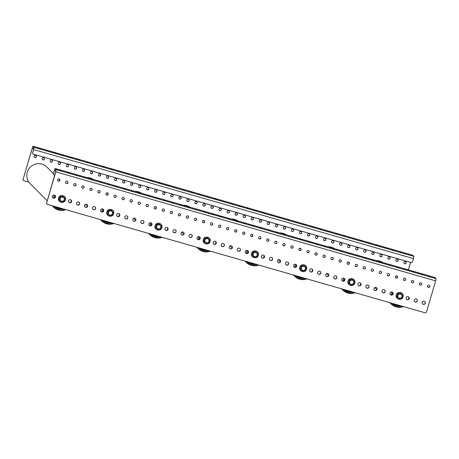<?xml version="1.0" encoding="UTF-8"?>
<svg xmlns="http://www.w3.org/2000/svg" width="459" height="459" viewBox="0 0 459 459"><rect width="100%" height="100%" fill="white"/><g stroke="black" fill="none" stroke-linecap="round" stroke-linejoin="round"><path stroke-width="0.69" d="M68.81 172.905L67.393 172.406L68.81 172.905M76.848 175.218L75.431 174.713L76.848 175.218M84.886 177.524L83.469 177.019L84.886 177.524M92.925 179.83L91.507 179.331L92.925 179.83M100.969 182.137L99.551 181.638L100.969 182.137M109.007 184.449L107.59 183.944L109.007 184.449M117.045 186.756L115.628 186.251L117.045 186.756M125.083 189.062L123.672 188.557L125.083 189.062M133.127 191.369L131.71 190.869L133.127 191.369M141.165 193.675L139.748 193.176L141.165 193.675M149.204 195.987L147.787 195.482L149.204 195.987M157.242 198.294L155.831 197.789L157.242 198.294M165.286 200.6L163.869 200.101L165.286 200.6M173.324 202.907L171.907 202.408L173.324 202.907M181.362 205.213L179.945 204.714L181.362 205.213M189.401 207.525L187.989 207.02L189.401 207.525M197.445 209.832L196.027 209.327L197.445 209.832M205.483 212.138L204.066 211.639L205.483 212.138M213.521 214.445L212.104 213.946L213.521 214.445M221.559 216.751L220.148 216.252L221.559 216.751M229.603 219.063L228.186 218.559L229.603 219.063M237.642 221.37L236.224 220.865L237.642 221.37M245.68 223.676L244.263 223.177L245.68 223.676M253.718 225.983L252.307 225.484L253.718 225.983M261.762 228.295L260.345 227.79L261.762 228.295M269.8 230.602L268.383 230.097L269.8 230.602M277.838 232.908L276.421 232.409L277.838 232.908M285.877 235.215L284.465 234.715L285.877 235.215M293.921 237.521L292.503 237.022L293.921 237.521M301.959 239.833L300.542 239.328L301.959 239.833M309.997 242.14L308.58 241.635L309.997 242.14M318.041 244.446L316.624 243.947L318.041 244.446M326.079 246.753L324.662 246.253L326.079 246.753M334.118 249.059L332.7 248.56L334.118 249.059M342.156 251.371L340.739 250.866L342.156 251.371M350.2 253.678L348.783 253.173L350.2 253.678M358.238 255.984L356.821 255.485L358.238 255.984M366.276 258.291L364.859 257.792L366.276 258.291M374.314 260.603L372.897 260.098L374.314 260.603M382.358 262.909L380.941 262.405L382.358 262.909M390.397 265.216L388.98 264.711L390.397 265.216M398.435 267.522L397.018 267.023L398.435 267.522M406.473 269.829L405.056 269.33L406.473 269.829M414.517 272.141L413.1 271.636L414.517 272.141M422.555 274.448L421.138 273.943L422.555 274.448M430.594 276.754L429.176 276.255L430.594 276.754M66.498 183.577A1.193 1.182 135.1 0 0 67.68 181.598A1.193 1.182 135.1 0 0 65.815 181.833A1.193 1.182 135.1 0 0 66.498 183.577M67.622 181.54A1.193 1.182 -44.9 0 1 66.383 183.462A1.193 1.182 -44.9 0 1 65.935 183.216M74.542 185.884A1.193 1.182 135.1 0 0 75.718 183.904A1.193 1.182 135.1 0 0 73.853 184.139A1.193 1.182 135.1 0 0 74.542 185.884M75.66 183.847A1.193 1.182 -44.9 0 1 74.421 185.769A1.193 1.182 -44.9 0 1 73.974 185.522M82.58 188.196A1.193 1.182 135.1 0 0 83.762 186.211A1.193 1.182 135.1 0 0 81.897 186.452A1.193 1.182 135.1 0 0 82.58 188.196M83.699 186.153A1.193 1.182 -44.9 0 1 82.459 188.075A1.193 1.182 -44.9 0 1 82.012 187.834M90.618 190.502A1.193 1.182 135.1 0 0 91.8 188.517A1.193 1.182 135.1 0 0 89.935 188.758A1.193 1.182 135.1 0 0 90.618 190.502M91.737 188.46A1.193 1.182 -44.9 0 1 90.503 190.382A1.193 1.182 -44.9 0 1 90.05 190.141M98.656 192.809A1.193 1.182 135.1 0 0 99.838 190.824A1.193 1.182 135.1 0 0 97.974 191.064A1.193 1.182 135.1 0 0 98.656 192.809M99.781 190.766A1.193 1.182 -44.9 0 1 98.542 192.694A1.193 1.182 -44.9 0 1 98.094 192.447M106.7 195.115A1.193 1.182 135.1 0 0 107.882 193.136A1.193 1.182 135.1 0 0 106.012 193.371A1.193 1.182 135.1 0 0 106.7 195.115M107.819 193.078A1.193 1.182 -44.9 0 1 106.58 195A1.193 1.182 -44.9 0 1 106.132 194.754M114.739 197.422A1.193 1.182 135.1 0 0 115.92 195.442A1.193 1.182 135.1 0 0 114.056 195.677A1.193 1.182 135.1 0 0 114.739 197.422M115.857 195.385A1.193 1.182 -44.9 0 1 114.618 197.307A1.193 1.182 -44.9 0 1 114.171 197.06M122.777 199.734A1.193 1.182 135.1 0 0 123.959 197.749A1.193 1.182 135.1 0 0 122.094 197.99A1.193 1.182 135.1 0 0 122.777 199.734M123.896 197.691A1.193 1.182 -44.9 0 1 122.662 199.613A1.193 1.182 -44.9 0 1 122.209 199.372M130.815 202.04A1.193 1.182 135.1 0 0 131.997 200.055A1.193 1.182 135.1 0 0 130.132 200.296A1.193 1.182 135.1 0 0 130.815 202.04M131.94 199.998A1.193 1.182 -44.9 0 1 130.7 201.92A1.193 1.182 -44.9 0 1 130.253 201.679M138.859 204.347A1.193 1.182 135.1 0 0 140.041 202.362A1.193 1.182 135.1 0 0 138.17 202.603A1.193 1.182 135.1 0 0 138.859 204.347M139.978 202.31A1.193 1.182 -44.9 0 1 138.738 204.232A1.193 1.182 -44.9 0 1 138.291 203.985M146.897 206.653A1.193 1.182 135.1 0 0 148.079 204.674A1.193 1.182 135.1 0 0 146.214 204.909A1.193 1.182 135.1 0 0 146.897 206.653M148.016 204.616A1.193 1.182 -44.9 0 1 146.777 206.539A1.193 1.182 -44.9 0 1 146.329 206.292M154.935 208.965A1.193 1.182 135.1 0 0 156.117 206.98A1.193 1.182 135.1 0 0 154.253 207.221A1.193 1.182 135.1 0 0 154.935 208.965M156.054 206.923A1.193 1.182 -44.9 0 1 154.821 208.845A1.193 1.182 -44.9 0 1 154.367 208.598M162.974 211.272A1.193 1.182 135.1 0 0 164.156 209.287A1.193 1.182 135.1 0 0 162.291 209.528A1.193 1.182 135.1 0 0 162.974 211.272M164.098 209.229A1.193 1.182 -44.9 0 1 162.859 211.151A1.193 1.182 -44.9 0 1 162.411 210.911M171.018 213.578A1.193 1.182 135.1 0 0 172.2 211.593A1.193 1.182 135.1 0 0 170.335 211.834A1.193 1.182 135.1 0 0 171.018 213.578M172.136 211.536A1.193 1.182 -44.9 0 1 170.897 213.458A1.193 1.182 -44.9 0 1 170.45 213.217M179.056 215.885A1.193 1.182 135.1 0 0 180.238 213.905A1.193 1.182 135.1 0 0 178.373 214.141A1.193 1.182 135.1 0 0 179.056 215.885M180.175 213.848A1.193 1.182 -44.9 0 1 178.935 215.77A1.193 1.182 -44.9 0 1 178.488 215.523M187.094 218.191A1.193 1.182 135.1 0 0 188.276 216.212A1.193 1.182 135.1 0 0 186.411 216.447A1.193 1.182 135.1 0 0 187.094 218.191M188.213 216.155A1.193 1.182 -44.9 0 1 186.979 218.077A1.193 1.182 -44.9 0 1 186.526 217.83M195.132 220.504A1.193 1.182 135.1 0 0 196.314 218.518A1.193 1.182 135.1 0 0 194.45 218.759A1.193 1.182 135.1 0 0 195.132 220.504M196.257 218.461A1.193 1.182 -44.9 0 1 195.018 220.383A1.193 1.182 -44.9 0 1 194.57 220.142M203.176 222.81A1.193 1.182 135.1 0 0 204.358 220.825A1.193 1.182 135.1 0 0 202.494 221.066A1.193 1.182 135.1 0 0 203.176 222.81M204.295 220.768A1.193 1.182 -44.9 0 1 203.056 222.69A1.193 1.182 -44.9 0 1 202.608 222.449M211.215 225.117A1.193 1.182 135.1 0 0 212.397 223.131A1.193 1.182 135.1 0 0 210.532 223.372A1.193 1.182 135.1 0 0 211.215 225.117M212.333 223.074A1.193 1.182 -44.9 0 1 211.094 225.002A1.193 1.182 -44.9 0 1 210.647 224.755M219.253 227.423A1.193 1.182 135.1 0 0 220.435 225.444A1.193 1.182 135.1 0 0 218.57 225.679A1.193 1.182 135.1 0 0 219.253 227.423M220.377 225.386A1.193 1.182 -44.9 0 1 219.138 227.308A1.193 1.182 -44.9 0 1 218.685 227.062M227.291 229.729A1.193 1.182 135.1 0 0 228.473 227.75A1.193 1.182 135.1 0 0 226.608 227.985A1.193 1.182 135.1 0 0 227.291 229.729M228.416 227.693A1.193 1.182 -44.9 0 1 227.176 229.615A1.193 1.182 -44.9 0 1 226.729 229.368M235.335 232.042A1.193 1.182 135.1 0 0 236.517 230.057A1.193 1.182 135.1 0 0 234.652 230.298A1.193 1.182 135.1 0 0 235.335 232.042M236.454 229.999A1.193 1.182 -44.9 0 1 235.215 231.921A1.193 1.182 -44.9 0 1 234.767 231.68M243.373 234.348A1.193 1.182 135.1 0 0 244.555 232.363A1.193 1.182 135.1 0 0 242.691 232.604A1.193 1.182 135.1 0 0 243.373 234.348M244.492 232.306A1.193 1.182 -44.9 0 1 243.253 234.228A1.193 1.182 -44.9 0 1 242.805 233.987M251.412 236.655A1.193 1.182 135.1 0 0 252.593 234.669A1.193 1.182 135.1 0 0 250.729 234.91A1.193 1.182 135.1 0 0 251.412 236.655M252.536 234.618A1.193 1.182 -44.9 0 1 251.297 236.54A1.193 1.182 -44.9 0 1 250.849 236.293M259.45 238.961A1.193 1.182 135.1 0 0 260.632 236.982A1.193 1.182 135.1 0 0 258.767 237.217A1.193 1.182 135.1 0 0 259.45 238.961M260.574 236.924A1.193 1.182 -44.9 0 1 259.335 238.846A1.193 1.182 -44.9 0 1 258.887 238.6M267.494 241.273A1.193 1.182 135.1 0 0 268.676 239.288A1.193 1.182 135.1 0 0 266.811 239.529A1.193 1.182 135.1 0 0 267.494 241.273M268.613 239.231A1.193 1.182 -44.9 0 1 267.373 241.153A1.193 1.182 -44.9 0 1 266.926 240.906M275.532 243.58A1.193 1.182 135.1 0 0 276.714 241.595A1.193 1.182 135.1 0 0 274.849 241.836A1.193 1.182 135.1 0 0 275.532 243.58M276.651 241.537A1.193 1.182 -44.9 0 1 275.411 243.459A1.193 1.182 -44.9 0 1 274.964 243.218M283.57 245.886A1.193 1.182 135.1 0 0 284.752 243.901A1.193 1.182 135.1 0 0 282.887 244.142A1.193 1.182 135.1 0 0 283.57 245.886M284.695 243.844A1.193 1.182 -44.9 0 1 283.455 245.766A1.193 1.182 -44.9 0 1 283.008 245.525M291.608 248.193A1.193 1.182 135.1 0 0 292.79 246.213A1.193 1.182 135.1 0 0 290.926 246.449A1.193 1.182 135.1 0 0 291.608 248.193M292.733 246.156A1.193 1.182 -44.9 0 1 291.494 248.078A1.193 1.182 -44.9 0 1 291.046 247.831M299.652 250.499A1.193 1.182 135.1 0 0 300.834 248.52A1.193 1.182 135.1 0 0 298.97 248.755A1.193 1.182 135.1 0 0 299.652 250.499M300.771 248.462A1.193 1.182 -44.9 0 1 299.532 250.384A1.193 1.182 -44.9 0 1 299.084 250.138M307.691 252.811A1.193 1.182 135.1 0 0 308.873 250.826A1.193 1.182 135.1 0 0 307.008 251.067A1.193 1.182 135.1 0 0 307.691 252.811M308.809 250.769A1.193 1.182 -44.9 0 1 307.576 252.691A1.193 1.182 -44.9 0 1 307.123 252.45M315.729 255.118A1.193 1.182 135.1 0 0 316.911 253.133A1.193 1.182 135.1 0 0 315.046 253.374A1.193 1.182 135.1 0 0 315.729 255.118M316.853 253.075A1.193 1.182 -44.9 0 1 315.614 254.997A1.193 1.182 -44.9 0 1 315.167 254.756M323.767 257.424A1.193 1.182 135.1 0 0 324.949 255.439A1.193 1.182 135.1 0 0 323.084 255.68A1.193 1.182 135.1 0 0 323.767 257.424M324.892 255.382A1.193 1.182 -44.9 0 1 323.652 257.304A1.193 1.182 -44.9 0 1 323.205 257.063M331.811 259.731A1.193 1.182 135.1 0 0 332.993 257.751A1.193 1.182 135.1 0 0 331.128 257.987A1.193 1.182 135.1 0 0 331.811 259.731M332.93 257.694A1.193 1.182 -44.9 0 1 331.691 259.616A1.193 1.182 -44.9 0 1 331.243 259.369M339.849 262.037A1.193 1.182 135.1 0 0 341.031 260.058A1.193 1.182 135.1 0 0 339.167 260.293A1.193 1.182 135.1 0 0 339.849 262.037M340.968 260.001A1.193 1.182 -44.9 0 1 339.735 261.923A1.193 1.182 -44.9 0 1 339.281 261.676M347.888 264.35A1.193 1.182 135.1 0 0 349.069 262.364A1.193 1.182 135.1 0 0 347.205 262.605A1.193 1.182 135.1 0 0 347.888 264.35M349.012 262.307A1.193 1.182 -44.9 0 1 347.773 264.229A1.193 1.182 -44.9 0 1 347.325 263.988M355.926 266.656A1.193 1.182 135.1 0 0 357.108 264.671A1.193 1.182 135.1 0 0 355.243 264.912A1.193 1.182 135.1 0 0 355.926 266.656M357.05 264.613A1.193 1.182 -44.9 0 1 355.811 266.536A1.193 1.182 -44.9 0 1 355.364 266.295M363.97 268.963A1.193 1.182 135.1 0 0 365.152 266.977A1.193 1.182 135.1 0 0 363.287 267.218A1.193 1.182 135.1 0 0 363.97 268.963M365.089 266.926A1.193 1.182 -44.9 0 1 363.849 268.848A1.193 1.182 -44.9 0 1 363.402 268.601M372.008 271.269A1.193 1.182 135.1 0 0 373.19 269.29A1.193 1.182 135.1 0 0 371.325 269.525A1.193 1.182 135.1 0 0 372.008 271.269M373.127 269.232A1.193 1.182 -44.9 0 1 371.893 271.154A1.193 1.182 -44.9 0 1 371.44 270.908M380.046 273.581A1.193 1.182 135.1 0 0 381.228 271.596A1.193 1.182 135.1 0 0 379.363 271.837A1.193 1.182 135.1 0 0 380.046 273.581M381.171 271.539A1.193 1.182 -44.9 0 1 379.932 273.461A1.193 1.182 -44.9 0 1 379.484 273.214M388.09 275.888A1.193 1.182 135.1 0 0 389.266 273.903A1.193 1.182 135.1 0 0 387.402 274.143A1.193 1.182 135.1 0 0 388.09 275.888M389.209 273.845A1.193 1.182 -44.9 0 1 387.97 275.767A1.193 1.182 -44.9 0 1 387.522 275.526M396.128 278.194A1.193 1.182 135.1 0 0 397.31 276.209A1.193 1.182 135.1 0 0 395.446 276.45A1.193 1.182 135.1 0 0 396.128 278.194M397.247 276.152A1.193 1.182 -44.9 0 1 396.008 278.074A1.193 1.182 -44.9 0 1 395.56 277.833M404.167 280.501A1.193 1.182 135.1 0 0 405.349 278.515A1.193 1.182 135.1 0 0 403.484 278.756A1.193 1.182 135.1 0 0 404.167 280.501M405.286 278.464A1.193 1.182 -44.9 0 1 404.052 280.386A1.193 1.182 -44.9 0 1 403.599 280.139M412.205 282.807A1.193 1.182 135.1 0 0 413.387 280.828A1.193 1.182 135.1 0 0 411.522 281.063A1.193 1.182 135.1 0 0 412.205 282.807M413.329 280.77A1.193 1.182 -44.9 0 1 412.09 282.692A1.193 1.182 -44.9 0 1 411.643 282.446M420.249 285.119A1.193 1.182 135.1 0 0 421.425 283.134A1.193 1.182 135.1 0 0 419.56 283.375A1.193 1.182 135.1 0 0 420.249 285.119M421.368 283.077A1.193 1.182 -44.9 0 1 420.128 284.999A1.193 1.182 -44.9 0 1 419.681 284.758M428.287 287.426A1.193 1.182 135.1 0 0 429.469 285.441A1.193 1.182 135.1 0 0 427.604 285.682A1.193 1.182 135.1 0 0 428.287 287.426M429.406 285.383A1.193 1.182 -44.9 0 1 428.167 287.305A1.193 1.182 -44.9 0 1 427.719 287.064M69.561 202.786A1.618 1.606 135.1 0 0 71.168 200.101A1.618 1.606 135.1 0 0 68.638 200.422A1.618 1.606 135.1 0 0 69.561 202.786M71.105 200.044A1.618 1.606 -44.9 0 1 69.447 202.671A1.618 1.606 -44.9 0 1 68.816 202.321M77.605 205.098A1.618 1.606 135.1 0 0 79.206 202.408A1.618 1.606 135.1 0 0 76.676 202.735A1.618 1.606 135.1 0 0 77.605 205.098M79.143 202.35A1.618 1.606 -44.9 0 1 77.485 204.978A1.618 1.606 -44.9 0 1 76.854 204.628M85.644 207.405A1.618 1.606 135.1 0 0 87.244 204.714A1.618 1.606 135.1 0 0 84.72 205.041A1.618 1.606 135.1 0 0 85.644 207.405M87.187 204.657A1.618 1.606 -44.9 0 1 85.529 207.284A1.618 1.606 -44.9 0 1 84.898 206.934M93.682 209.711A1.618 1.606 135.1 0 0 95.283 207.02A1.618 1.606 135.1 0 0 92.758 207.348A1.618 1.606 135.1 0 0 93.682 209.711M95.225 206.963A1.618 1.606 -44.9 0 1 93.567 209.597A1.618 1.606 -44.9 0 1 92.936 209.241M101.72 212.018A1.618 1.606 135.1 0 0 103.327 209.333A1.618 1.606 135.1 0 0 100.796 209.654A1.618 1.606 135.1 0 0 101.72 212.018M103.264 209.275A1.618 1.606 -44.9 0 1 101.605 211.903A1.618 1.606 -44.9 0 1 100.974 211.553M117.802 216.637A1.618 1.606 135.1 0 0 119.403 213.946A1.618 1.606 135.1 0 0 116.879 214.273A1.618 1.606 135.1 0 0 117.802 216.637M119.346 213.888A1.618 1.606 -44.9 0 1 117.688 216.516A1.618 1.606 -44.9 0 1 117.056 216.166M125.841 218.943A1.618 1.606 135.1 0 0 127.441 216.252A1.618 1.606 135.1 0 0 124.917 216.579A1.618 1.606 135.1 0 0 125.841 218.943M127.384 216.195A1.618 1.606 -44.9 0 1 125.726 218.823A1.618 1.606 -44.9 0 1 125.095 218.473M133.885 221.249A1.618 1.606 135.1 0 0 135.485 218.564A1.618 1.606 135.1 0 0 132.955 218.886A1.618 1.606 135.1 0 0 133.885 221.249M135.422 218.507A1.618 1.606 -44.9 0 1 133.764 221.135A1.618 1.606 -44.9 0 1 133.133 220.779M141.923 223.556A1.618 1.606 135.1 0 0 143.524 220.871A1.618 1.606 135.1 0 0 140.993 221.192A1.618 1.606 135.1 0 0 141.923 223.556M143.46 220.813A1.618 1.606 -44.9 0 1 141.802 223.441A1.618 1.606 -44.9 0 1 141.171 223.091M149.961 225.868A1.618 1.606 135.1 0 0 151.562 223.177A1.618 1.606 135.1 0 0 149.037 223.499A1.618 1.606 135.1 0 0 149.961 225.868M151.504 223.12A1.618 1.606 -44.9 0 1 149.846 225.748A1.618 1.606 -44.9 0 1 149.215 225.398M166.043 230.481A1.618 1.606 135.1 0 0 167.644 227.79A1.618 1.606 135.1 0 0 165.114 228.117A1.618 1.606 135.1 0 0 166.043 230.481M167.581 227.733A1.618 1.606 -44.9 0 1 165.923 230.361A1.618 1.606 -44.9 0 1 165.292 230.011M174.081 232.788A1.618 1.606 135.1 0 0 175.682 230.102A1.618 1.606 135.1 0 0 173.152 230.424A1.618 1.606 135.1 0 0 174.081 232.788M175.625 230.045A1.618 1.606 -44.9 0 1 173.961 232.673A1.618 1.606 -44.9 0 1 173.33 232.323M182.12 235.094A1.618 1.606 135.1 0 0 183.72 232.409A1.618 1.606 135.1 0 0 181.196 232.73A1.618 1.606 135.1 0 0 182.12 235.094M183.663 232.352A1.618 1.606 -44.9 0 1 182.005 234.979A1.618 1.606 -44.9 0 1 181.374 234.629M190.158 237.406A1.618 1.606 135.1 0 0 191.764 234.715A1.618 1.606 135.1 0 0 189.234 235.042A1.618 1.606 135.1 0 0 190.158 237.406M191.701 234.658A1.618 1.606 -44.9 0 1 190.043 237.286A1.618 1.606 -44.9 0 1 189.412 236.936M198.202 239.713A1.618 1.606 135.1 0 0 199.803 237.022A1.618 1.606 135.1 0 0 197.272 237.349A1.618 1.606 135.1 0 0 198.202 239.713M199.74 236.964A1.618 1.606 -44.9 0 1 198.081 239.592A1.618 1.606 -44.9 0 1 197.45 239.242M214.278 244.326A1.618 1.606 135.1 0 0 215.879 241.641A1.618 1.606 135.1 0 0 213.355 241.962A1.618 1.606 135.1 0 0 214.278 244.326M215.822 241.583A1.618 1.606 -44.9 0 1 214.164 244.211A1.618 1.606 -44.9 0 1 213.533 243.861M222.317 246.632A1.618 1.606 135.1 0 0 223.923 243.947A1.618 1.606 135.1 0 0 221.393 244.268A1.618 1.606 135.1 0 0 222.317 246.632M223.86 243.89A1.618 1.606 -44.9 0 1 222.202 246.517A1.618 1.606 -44.9 0 1 221.571 246.167M230.361 248.944A1.618 1.606 135.1 0 0 231.961 246.253A1.618 1.606 135.1 0 0 229.431 246.581A1.618 1.606 135.1 0 0 230.361 248.944M231.898 246.196A1.618 1.606 -44.9 0 1 230.24 248.824A1.618 1.606 -44.9 0 1 229.609 248.474M238.399 251.251A1.618 1.606 135.1 0 0 240 248.56A1.618 1.606 135.1 0 0 237.469 248.887A1.618 1.606 135.1 0 0 238.399 251.251M239.942 248.503A1.618 1.606 -44.9 0 1 238.278 251.13A1.618 1.606 -44.9 0 1 237.653 250.78M246.437 253.557A1.618 1.606 135.1 0 0 248.038 250.872A1.618 1.606 135.1 0 0 245.513 251.193A1.618 1.606 135.1 0 0 246.437 253.557M247.98 250.815A1.618 1.606 -44.9 0 1 246.322 253.443A1.618 1.606 -44.9 0 1 245.691 253.087M262.519 258.176A1.618 1.606 135.1 0 0 264.12 255.485A1.618 1.606 135.1 0 0 261.59 255.806A1.618 1.606 135.1 0 0 262.519 258.176M264.057 255.428A1.618 1.606 -44.9 0 1 262.399 258.056A1.618 1.606 -44.9 0 1 261.768 257.706M270.558 260.483A1.618 1.606 135.1 0 0 272.158 257.792A1.618 1.606 135.1 0 0 269.628 258.119A1.618 1.606 135.1 0 0 270.558 260.483M272.101 257.734A1.618 1.606 -44.9 0 1 270.437 260.362A1.618 1.606 -44.9 0 1 269.812 260.012M278.596 262.789A1.618 1.606 135.1 0 0 280.197 260.098A1.618 1.606 135.1 0 0 277.672 260.425A1.618 1.606 135.1 0 0 278.596 262.789M280.139 260.041A1.618 1.606 -44.9 0 1 278.481 262.668A1.618 1.606 -44.9 0 1 277.85 262.318M286.634 265.095A1.618 1.606 135.1 0 0 288.241 262.41A1.618 1.606 135.1 0 0 285.71 262.732A1.618 1.606 135.1 0 0 286.634 265.095M288.177 262.353A1.618 1.606 -44.9 0 1 286.519 264.981A1.618 1.606 -44.9 0 1 285.888 264.631M294.678 267.402A1.618 1.606 135.1 0 0 296.279 264.717A1.618 1.606 135.1 0 0 293.749 265.038A1.618 1.606 135.1 0 0 294.678 267.402M296.216 264.659A1.618 1.606 -44.9 0 1 294.558 267.287A1.618 1.606 -44.9 0 1 293.926 266.937M310.754 272.021A1.618 1.606 135.1 0 0 312.355 269.33A1.618 1.606 135.1 0 0 309.831 269.657A1.618 1.606 135.1 0 0 310.754 272.021M312.298 269.272A1.618 1.606 -44.9 0 1 310.64 271.9A1.618 1.606 -44.9 0 1 310.009 271.55M318.793 274.327A1.618 1.606 135.1 0 0 320.399 271.636A1.618 1.606 135.1 0 0 317.869 271.963A1.618 1.606 135.1 0 0 318.793 274.327M320.336 271.579A1.618 1.606 -44.9 0 1 318.678 274.207A1.618 1.606 -44.9 0 1 318.047 273.857M326.837 276.634A1.618 1.606 135.1 0 0 328.437 273.948A1.618 1.606 135.1 0 0 325.907 274.27A1.618 1.606 135.1 0 0 326.837 276.634M328.374 273.891A1.618 1.606 -44.9 0 1 326.716 276.519A1.618 1.606 -44.9 0 1 326.085 276.169M334.875 278.94A1.618 1.606 135.1 0 0 336.476 276.255A1.618 1.606 135.1 0 0 333.951 276.576A1.618 1.606 135.1 0 0 334.875 278.94M336.418 276.198A1.618 1.606 -44.9 0 1 334.754 278.825A1.618 1.606 -44.9 0 1 334.129 278.475M342.913 281.252A1.618 1.606 135.1 0 0 344.514 278.561A1.618 1.606 135.1 0 0 341.989 278.888A1.618 1.606 135.1 0 0 342.913 281.252M344.457 278.504A1.618 1.606 -44.9 0 1 342.798 281.132A1.618 1.606 -44.9 0 1 342.167 280.782M358.995 285.865A1.618 1.606 135.1 0 0 360.596 283.18A1.618 1.606 135.1 0 0 358.066 283.501A1.618 1.606 135.1 0 0 358.995 285.865M360.533 283.123A1.618 1.606 -44.9 0 1 358.875 285.75A1.618 1.606 -44.9 0 1 358.244 285.395M367.034 288.172A1.618 1.606 135.1 0 0 368.634 285.487A1.618 1.606 135.1 0 0 366.11 285.808A1.618 1.606 135.1 0 0 367.034 288.172M368.577 285.429A1.618 1.606 -44.9 0 1 366.919 288.057A1.618 1.606 -44.9 0 1 366.288 287.707M375.072 290.478A1.618 1.606 135.1 0 0 376.673 287.793A1.618 1.606 135.1 0 0 374.148 288.114A1.618 1.606 135.1 0 0 375.072 290.478M376.615 287.736A1.618 1.606 -44.9 0 1 374.957 290.363A1.618 1.606 -44.9 0 1 374.326 290.013M383.11 292.79A1.618 1.606 135.1 0 0 384.717 290.099A1.618 1.606 135.1 0 0 382.186 290.427A1.618 1.606 135.1 0 0 383.11 292.79M384.653 290.042A1.618 1.606 -44.9 0 1 382.995 292.67A1.618 1.606 -44.9 0 1 382.364 292.32M391.154 295.097A1.618 1.606 135.1 0 0 392.755 292.406A1.618 1.606 135.1 0 0 390.225 292.733A1.618 1.606 135.1 0 0 391.154 295.097M392.692 292.349A1.618 1.606 -44.9 0 1 391.034 294.976A1.618 1.606 -44.9 0 1 390.402 294.626M407.231 299.71A1.618 1.606 135.1 0 0 408.831 297.025A1.618 1.606 135.1 0 0 406.307 297.346A1.618 1.606 135.1 0 0 407.231 299.71M408.774 296.967A1.618 1.606 -44.9 0 1 407.116 299.595A1.618 1.606 -44.9 0 1 406.485 299.245M415.269 302.022A1.618 1.606 135.1 0 0 416.875 299.331A1.618 1.606 135.1 0 0 414.345 299.652A1.618 1.606 135.1 0 0 415.269 302.022M416.812 299.274A1.618 1.606 -44.9 0 1 415.154 301.902A1.618 1.606 -44.9 0 1 414.523 301.552M423.313 304.328A1.618 1.606 135.1 0 0 424.914 301.638A1.618 1.606 135.1 0 0 422.383 301.965A1.618 1.606 135.1 0 0 423.313 304.328M424.85 301.58A1.618 1.606 -44.9 0 1 423.192 304.208A1.618 1.606 -44.9 0 1 422.561 303.858M60.766 170.599L59.349 170.1L60.766 170.599M53.485 198.173A1.618 1.606 135.1 0 0 55.086 195.482A1.618 1.606 135.1 0 0 52.561 195.809A1.618 1.606 135.1 0 0 53.485 198.173M55.028 195.425A1.618 1.606 -44.9 0 1 53.37 198.053A1.618 1.606 -44.9 0 1 52.739 197.703M58.459 181.271A1.193 1.182 135.1 0 0 59.641 179.285A1.193 1.182 135.1 0 0 57.777 179.526A1.193 1.182 135.1 0 0 58.459 181.271M59.578 179.228A1.193 1.182 -44.9 0 1 58.345 181.15A1.193 1.182 -44.9 0 1 57.891 180.909M435.643 280.868L436.05 278.647L434.902 277.494L55.074 168.464L56.222 169.623L55.809 171.838L46.623 203.056A1.061 1.05 135.1 0 0 47.34 204.364L425.143 312.809A1.061 1.05 135.1 0 0 426.451 312.08L435.643 280.868L55.809 171.838M55.074 168.464L53.319 173.611L54.696 169.732L55.849 170.891L55.694 171.723L46.623 203.056M46.887 204.094L46.766 203.98A1.061 1.05 -44.9 0 1 46.508 202.941M434.874 277.483L55.063 168.459M53.433 173.726A1.061 1.05 135.1 0 0 53.697 174.764L53.577 174.649A1.061 1.05 -44.9 0 1 53.319 173.611M53.697 174.764A1.061 1.05 135.1 0 0 54.151 175.034L54.673 175.183M400.168 251.939L401.579 252.444L400.168 251.939M392.124 249.633L393.541 250.132L392.124 249.633M384.085 247.326L385.503 247.826L384.085 247.326M376.047 245.014L377.464 245.519L376.047 245.014M368.009 242.708L369.42 243.213L368.009 242.708M359.965 240.401L361.382 240.906L359.965 240.401M351.927 238.095L353.344 238.594L351.927 238.095M343.889 235.788L345.306 236.287L343.889 235.788M335.85 233.476L337.262 233.981L335.85 233.476M327.806 231.17L329.223 231.675L327.806 231.17M319.768 228.863L321.185 229.362L319.768 228.863M311.73 226.557L313.147 227.056L311.73 226.557M303.686 224.25L305.103 224.749L303.686 224.25M295.648 221.938L297.065 222.443L295.648 221.938M287.609 219.631L289.027 220.136L287.609 219.631M279.571 217.325L280.988 217.824L279.571 217.325M271.527 215.019L272.944 215.518L271.527 215.019M263.489 212.712L264.906 213.211L263.489 212.712M255.451 210.4L256.868 210.905L255.451 210.4M247.412 208.093L248.83 208.598L247.412 208.093M239.368 205.787L240.786 206.286L239.368 205.787M231.33 203.48L232.747 203.98L231.33 203.48M223.292 201.168L224.709 201.673L223.292 201.168M215.254 198.862L216.671 199.367L215.254 198.862M207.21 196.555L208.627 197.054L207.21 196.555M199.172 194.249L200.589 194.748L199.172 194.249M191.133 191.942L192.55 192.441L191.133 191.942M183.095 189.63L184.512 190.135L183.095 189.63M175.051 187.324L176.468 187.829L175.051 187.324M167.013 185.017L168.43 185.516L167.013 185.017M158.975 182.711L160.392 183.21L158.975 182.711M150.936 180.404L152.348 180.903L150.936 180.404M142.892 178.092L144.31 178.597L142.892 178.092M134.854 175.786L136.271 176.29L134.854 175.786M126.816 173.479L128.233 173.978L126.816 173.479M118.778 171.173L120.189 171.672L118.778 171.173M110.734 168.86L112.151 169.365L110.734 168.86M102.696 166.554L104.113 167.059L102.696 166.554M94.657 164.247L96.074 164.752L94.657 164.247M86.619 161.941L88.03 162.44L86.619 161.941M78.575 159.634L79.992 160.134L78.575 159.634M70.537 157.322L71.954 157.827L70.537 157.322M62.499 155.016L63.916 155.521L62.499 155.016M54.46 152.709L55.872 153.208L54.46 152.709M46.416 150.403L47.834 150.902L46.416 150.403M38.378 148.096L39.795 148.596L38.378 148.096M397.81 259.398A1.193 1.182 -44.9 0 1 396.57 261.32A1.193 1.182 -44.9 0 1 396.123 261.073M397.362 259.151A1.193 1.182 135.1 0 0 396.18 261.137A1.193 1.182 135.1 0 0 398.045 260.896A1.193 1.182 135.1 0 0 397.362 259.151M389.771 257.092A1.193 1.182 -44.9 0 1 388.532 259.014A1.193 1.182 -44.9 0 1 388.084 258.767M389.324 256.845A1.193 1.182 135.1 0 0 388.142 258.83A1.193 1.182 135.1 0 0 390.007 258.589A1.193 1.182 135.1 0 0 389.324 256.845M381.733 254.779A1.193 1.182 -44.9 0 1 380.494 256.701A1.193 1.182 -44.9 0 1 380.046 256.461M381.28 254.538A1.193 1.182 135.1 0 0 380.104 256.524A1.193 1.182 135.1 0 0 381.968 256.283A1.193 1.182 135.1 0 0 381.28 254.538M373.689 252.473A1.193 1.182 -44.9 0 1 372.456 254.395A1.193 1.182 -44.9 0 1 372.002 254.154M373.242 252.232A1.193 1.182 135.1 0 0 372.06 254.211A1.193 1.182 135.1 0 0 373.924 253.976A1.193 1.182 135.1 0 0 373.242 252.232M365.651 250.166A1.193 1.182 -44.9 0 1 364.412 252.089A1.193 1.182 -44.9 0 1 363.964 251.842M365.203 249.92A1.193 1.182 135.1 0 0 364.021 251.905A1.193 1.182 135.1 0 0 365.886 251.664A1.193 1.182 135.1 0 0 365.203 249.92M357.613 247.86A1.193 1.182 -44.9 0 1 356.373 249.782A1.193 1.182 -44.9 0 1 355.926 249.535M357.165 247.613A1.193 1.182 135.1 0 0 355.983 249.598A1.193 1.182 135.1 0 0 357.848 249.357A1.193 1.182 135.1 0 0 357.165 247.613M349.574 245.554A1.193 1.182 -44.9 0 1 348.335 247.476A1.193 1.182 -44.9 0 1 347.888 247.229M349.121 245.307A1.193 1.182 135.1 0 0 347.939 247.292A1.193 1.182 135.1 0 0 349.81 247.051A1.193 1.182 135.1 0 0 349.121 245.307M341.53 243.241A1.193 1.182 -44.9 0 1 340.297 245.163A1.193 1.182 -44.9 0 1 339.844 244.922M341.083 243A1.193 1.182 135.1 0 0 339.901 244.98A1.193 1.182 135.1 0 0 341.766 244.745A1.193 1.182 135.1 0 0 341.083 243M333.492 240.935A1.193 1.182 -44.9 0 1 332.253 242.857A1.193 1.182 -44.9 0 1 331.805 242.616M333.045 240.694A1.193 1.182 135.1 0 0 331.863 242.673A1.193 1.182 135.1 0 0 333.727 242.438A1.193 1.182 135.1 0 0 333.045 240.694M325.454 238.628A1.193 1.182 -44.9 0 1 324.215 240.55A1.193 1.182 -44.9 0 1 323.767 240.304M325.006 238.382A1.193 1.182 135.1 0 0 323.825 240.367A1.193 1.182 135.1 0 0 325.689 240.126A1.193 1.182 135.1 0 0 325.006 238.382M317.416 236.322A1.193 1.182 -44.9 0 1 316.176 238.244A1.193 1.182 -44.9 0 1 315.729 237.997M316.962 236.075A1.193 1.182 135.1 0 0 315.781 238.06A1.193 1.182 135.1 0 0 317.651 237.819A1.193 1.182 135.1 0 0 316.962 236.075M309.372 234.01A1.193 1.182 -44.9 0 1 308.138 235.937A1.193 1.182 -44.9 0 1 307.685 235.691M308.924 233.769A1.193 1.182 135.1 0 0 307.742 235.754A1.193 1.182 135.1 0 0 309.607 235.513A1.193 1.182 135.1 0 0 308.924 233.769M301.334 231.703A1.193 1.182 -44.9 0 1 300.094 233.625A1.193 1.182 -44.9 0 1 299.647 233.384M300.886 231.462A1.193 1.182 135.1 0 0 299.704 233.442A1.193 1.182 135.1 0 0 301.569 233.206A1.193 1.182 135.1 0 0 300.886 231.462M293.295 229.397A1.193 1.182 -44.9 0 1 292.056 231.319A1.193 1.182 -44.9 0 1 291.608 231.078M292.848 229.156A1.193 1.182 135.1 0 0 291.666 231.135A1.193 1.182 135.1 0 0 293.531 230.9A1.193 1.182 135.1 0 0 292.848 229.156M285.257 227.09A1.193 1.182 -44.9 0 1 284.018 229.012A1.193 1.182 -44.9 0 1 283.57 228.766M284.804 226.844A1.193 1.182 135.1 0 0 283.622 228.829A1.193 1.182 135.1 0 0 285.487 228.588A1.193 1.182 135.1 0 0 284.804 226.844M277.213 224.784A1.193 1.182 -44.9 0 1 275.979 226.706A1.193 1.182 -44.9 0 1 275.526 226.459M276.766 224.537A1.193 1.182 135.1 0 0 275.584 226.522A1.193 1.182 135.1 0 0 277.448 226.281A1.193 1.182 135.1 0 0 276.766 224.537M269.175 222.472A1.193 1.182 -44.9 0 1 267.936 224.394A1.193 1.182 -44.9 0 1 267.488 224.153M268.727 222.231A1.193 1.182 135.1 0 0 267.545 224.216A1.193 1.182 135.1 0 0 269.41 223.975A1.193 1.182 135.1 0 0 268.727 222.231M261.137 220.165A1.193 1.182 -44.9 0 1 259.897 222.087A1.193 1.182 -44.9 0 1 259.45 221.846M260.689 219.924A1.193 1.182 135.1 0 0 259.507 221.904A1.193 1.182 135.1 0 0 261.372 221.668A1.193 1.182 135.1 0 0 260.689 219.924M253.098 217.859A1.193 1.182 -44.9 0 1 251.859 219.781A1.193 1.182 -44.9 0 1 251.412 219.534M252.645 217.612A1.193 1.182 135.1 0 0 251.463 219.597A1.193 1.182 135.1 0 0 253.328 219.356A1.193 1.182 135.1 0 0 252.645 217.612M245.054 215.552A1.193 1.182 -44.9 0 1 243.821 217.474A1.193 1.182 -44.9 0 1 243.368 217.227M244.607 215.305A1.193 1.182 135.1 0 0 243.425 217.291A1.193 1.182 135.1 0 0 245.29 217.05A1.193 1.182 135.1 0 0 244.607 215.305M237.016 213.246A1.193 1.182 -44.9 0 1 235.777 215.168A1.193 1.182 -44.9 0 1 235.329 214.921M236.569 212.999A1.193 1.182 135.1 0 0 235.387 214.984A1.193 1.182 135.1 0 0 237.251 214.743A1.193 1.182 135.1 0 0 236.569 212.999M228.978 210.933A1.193 1.182 -44.9 0 1 227.739 212.856A1.193 1.182 -44.9 0 1 227.291 212.615M228.53 210.692A1.193 1.182 135.1 0 0 227.348 212.672A1.193 1.182 135.1 0 0 229.213 212.437A1.193 1.182 135.1 0 0 228.53 210.692M220.94 208.627A1.193 1.182 -44.9 0 1 219.7 210.549A1.193 1.182 -44.9 0 1 219.253 210.308M220.486 208.386A1.193 1.182 135.1 0 0 219.304 210.365A1.193 1.182 135.1 0 0 221.169 210.13A1.193 1.182 135.1 0 0 220.486 208.386M212.896 206.321A1.193 1.182 -44.9 0 1 211.662 208.243A1.193 1.182 -44.9 0 1 211.209 207.996M212.448 206.074A1.193 1.182 135.1 0 0 211.266 208.059A1.193 1.182 135.1 0 0 213.131 207.818A1.193 1.182 135.1 0 0 212.448 206.074M204.857 204.014A1.193 1.182 -44.9 0 1 203.618 205.936A1.193 1.182 -44.9 0 1 203.171 205.689M204.41 203.767A1.193 1.182 135.1 0 0 203.228 205.752A1.193 1.182 135.1 0 0 205.093 205.512A1.193 1.182 135.1 0 0 204.41 203.767M196.819 201.702A1.193 1.182 -44.9 0 1 195.58 203.63A1.193 1.182 -44.9 0 1 195.132 203.383M196.372 201.461A1.193 1.182 135.1 0 0 195.19 203.446A1.193 1.182 135.1 0 0 197.054 203.205A1.193 1.182 135.1 0 0 196.372 201.461M188.781 199.395A1.193 1.182 -44.9 0 1 187.542 201.317A1.193 1.182 -44.9 0 1 187.094 201.076M188.328 199.154A1.193 1.182 135.1 0 0 187.146 201.134A1.193 1.182 135.1 0 0 189.01 200.899A1.193 1.182 135.1 0 0 188.328 199.154M180.737 197.089A1.193 1.182 -44.9 0 1 179.498 199.011A1.193 1.182 -44.9 0 1 179.05 198.77M180.289 196.848A1.193 1.182 135.1 0 0 179.108 198.827A1.193 1.182 135.1 0 0 180.972 198.592A1.193 1.182 135.1 0 0 180.289 196.848M172.699 194.782A1.193 1.182 -44.9 0 1 171.459 196.704A1.193 1.182 -44.9 0 1 171.012 196.458M172.251 194.536A1.193 1.182 135.1 0 0 171.069 196.521A1.193 1.182 135.1 0 0 172.934 196.28A1.193 1.182 135.1 0 0 172.251 194.536M164.661 192.476A1.193 1.182 -44.9 0 1 163.421 194.398A1.193 1.182 -44.9 0 1 162.974 194.151M164.213 192.229A1.193 1.182 135.1 0 0 163.031 194.214A1.193 1.182 135.1 0 0 164.896 193.973A1.193 1.182 135.1 0 0 164.213 192.229M156.622 190.164A1.193 1.182 -44.9 0 1 155.383 192.086A1.193 1.182 -44.9 0 1 154.93 191.845M156.169 189.923A1.193 1.182 135.1 0 0 154.987 191.908A1.193 1.182 135.1 0 0 156.852 191.667A1.193 1.182 135.1 0 0 156.169 189.923M148.578 187.857A1.193 1.182 -44.9 0 1 147.339 189.779A1.193 1.182 -44.9 0 1 146.891 189.538M148.131 187.616A1.193 1.182 135.1 0 0 146.949 189.596A1.193 1.182 135.1 0 0 148.814 189.36A1.193 1.182 135.1 0 0 148.131 187.616M140.54 185.551A1.193 1.182 -44.9 0 1 139.301 187.473A1.193 1.182 -44.9 0 1 138.853 187.232M140.093 185.304A1.193 1.182 135.1 0 0 138.911 187.289A1.193 1.182 135.1 0 0 140.775 187.048A1.193 1.182 135.1 0 0 140.093 185.304M132.502 183.244A1.193 1.182 -44.9 0 1 131.263 185.166A1.193 1.182 -44.9 0 1 130.815 184.92M132.054 182.998A1.193 1.182 135.1 0 0 130.872 184.983A1.193 1.182 135.1 0 0 132.737 184.742A1.193 1.182 135.1 0 0 132.054 182.998M124.458 180.938A1.193 1.182 -44.9 0 1 123.224 182.86A1.193 1.182 -44.9 0 1 122.771 182.613M124.01 180.691A1.193 1.182 135.1 0 0 122.828 182.676A1.193 1.182 135.1 0 0 124.693 182.435A1.193 1.182 135.1 0 0 124.01 180.691M116.42 178.626A1.193 1.182 -44.9 0 1 115.18 180.548A1.193 1.182 -44.9 0 1 114.733 180.307M115.972 178.385A1.193 1.182 135.1 0 0 114.79 180.364A1.193 1.182 135.1 0 0 116.655 180.129A1.193 1.182 135.1 0 0 115.972 178.385M108.381 176.319A1.193 1.182 -44.9 0 1 107.142 178.241A1.193 1.182 -44.9 0 1 106.695 178M107.934 176.078A1.193 1.182 135.1 0 0 106.752 178.058A1.193 1.182 135.1 0 0 108.617 177.822A1.193 1.182 135.1 0 0 107.934 176.078M100.343 174.013A1.193 1.182 -44.9 0 1 99.104 175.935A1.193 1.182 -44.9 0 1 98.656 175.688M99.896 173.766A1.193 1.182 135.1 0 0 98.714 175.751A1.193 1.182 135.1 0 0 100.578 175.51A1.193 1.182 135.1 0 0 99.896 173.766M92.299 171.706A1.193 1.182 -44.9 0 1 91.066 173.628A1.193 1.182 -44.9 0 1 90.612 173.382M91.852 171.459A1.193 1.182 135.1 0 0 90.67 173.445A1.193 1.182 135.1 0 0 92.534 173.204A1.193 1.182 135.1 0 0 91.852 171.459M84.261 169.4A1.193 1.182 -44.9 0 1 83.022 171.322A1.193 1.182 -44.9 0 1 82.574 171.075M83.813 169.153A1.193 1.182 135.1 0 0 82.631 171.138A1.193 1.182 135.1 0 0 84.496 170.897A1.193 1.182 135.1 0 0 83.813 169.153M76.223 167.087A1.193 1.182 -44.9 0 1 74.983 169.01A1.193 1.182 -44.9 0 1 74.536 168.769M75.775 166.846A1.193 1.182 135.1 0 0 74.593 168.826A1.193 1.182 135.1 0 0 76.458 168.591A1.193 1.182 135.1 0 0 75.775 166.846M68.184 164.781A1.193 1.182 -44.9 0 1 66.945 166.703A1.193 1.182 -44.9 0 1 66.498 166.462M67.731 164.54A1.193 1.182 135.1 0 0 66.555 166.519A1.193 1.182 135.1 0 0 68.42 166.284A1.193 1.182 135.1 0 0 67.731 164.54M60.14 162.475A1.193 1.182 -44.9 0 1 58.907 164.397A1.193 1.182 -44.9 0 1 58.454 164.15M59.693 162.228A1.193 1.182 135.1 0 0 58.511 164.213A1.193 1.182 135.1 0 0 60.376 163.972A1.193 1.182 135.1 0 0 59.693 162.228M52.102 160.168A1.193 1.182 -44.9 0 1 50.863 162.09A1.193 1.182 -44.9 0 1 50.415 161.843M51.655 159.921A1.193 1.182 135.1 0 0 50.473 161.907A1.193 1.182 135.1 0 0 52.337 161.666A1.193 1.182 135.1 0 0 51.655 159.921M44.064 157.856A1.193 1.182 -44.9 0 1 42.825 159.778A1.193 1.182 -44.9 0 1 42.377 159.537M43.616 157.615A1.193 1.182 135.1 0 0 42.435 159.6A1.193 1.182 135.1 0 0 44.299 159.359A1.193 1.182 135.1 0 0 43.616 157.615M36.026 155.549A1.193 1.182 -44.9 0 1 34.786 157.471A1.193 1.182 -44.9 0 1 34.339 157.23M35.572 155.308A1.193 1.182 135.1 0 0 34.396 157.288A1.193 1.182 135.1 0 0 36.261 157.053A1.193 1.182 135.1 0 0 35.572 155.308M408.206 254.246L409.623 254.751L408.206 254.246M405.848 261.705A1.193 1.182 -44.9 0 1 404.614 263.627A1.193 1.182 -44.9 0 1 404.161 263.386M405.4 261.458A1.193 1.182 135.1 0 0 404.218 263.443A1.193 1.182 135.1 0 0 406.083 263.202A1.193 1.182 135.1 0 0 405.4 261.458M32.91 146.191L34.069 147.356L413.898 256.38L412.739 255.221L32.91 146.191L23.065 179.377A1.061 1.05 135.1 0 0 23.782 180.685L28.911 182.154M23.065 179.377L32.256 148.159L32.543 147.465L33.696 148.624L32.692 152.876L34.069 147.356M23.329 180.416L23.214 180.295A1.061 1.05 -44.9 0 1 22.95 179.257M405.423 279.806L405.572 279.313M408.349 269.869L410.541 262.433M413.898 256.38L412.521 261.9A1.061 1.05 135.1 0 1 411.207 262.623L33.404 154.178A1.061 1.05 135.1 0 1 32.95 153.914L32.836 153.794A1.061 1.05 -44.9 0 1 32.572 152.755M32.692 152.876A1.061 1.05 135.1 0 0 32.95 153.914M52.424 205.821A11.727 11.636 135.1 0 0 53.382 206.923A11.727 11.636 135.1 0 0 53.41 206.946M52.435 205.827A11.727 11.636 135.1 0 0 65.735 209.643M47.151 200.749L30.225 183.738A11.796 11.699 -44.9 0 1 29.72 167.787A11.796 11.699 -44.9 0 1 46.95 167.099L53.342 173.525M65.746 209.648A11.796 11.699 -44.9 0 1 52.315 205.793M29.192 168.442A11.727 11.636 -44.9 0 1 31.66 165.986M60.186 198.586A2.123 2.106 135.1 0 0 61.615 201.197A2.123 2.106 135.1 0 0 64.243 199.751A2.123 2.106 135.1 0 0 62.814 197.141A2.123 2.106 135.1 0 0 60.186 198.586M60.054 198.546L59.67 199.774L61.454 201.633L63.973 201.008L64.708 198.517L62.923 196.653L60.404 197.278L60.054 198.546M62.923 196.653L62.814 196.36L60.272 197.146L59.538 199.636L61.265 201.627L59.377 199.659L60.152 197.02L62.814 196.36L64.667 198.472M59.377 199.659L59.67 199.774M108.427 212.431A2.123 2.106 135.1 0 0 109.856 215.047A2.123 2.106 135.1 0 0 112.478 213.596A2.123 2.106 135.1 0 0 111.049 210.985A2.123 2.106 135.1 0 0 108.427 212.431M108.295 212.391L107.911 213.619L109.695 215.483L112.214 214.852L112.948 212.362L111.164 210.497L108.64 211.129L108.295 212.391M111.164 210.497L111.055 210.205L108.508 210.997L107.779 213.487L109.506 215.478L107.613 213.504L108.387 210.87L111.055 210.205L112.903 212.316M107.613 213.504L107.911 213.619M156.662 226.281A2.123 2.106 135.1 0 0 158.091 228.892A2.123 2.106 135.1 0 0 160.719 227.44A2.123 2.106 135.1 0 0 159.29 224.83A2.123 2.106 135.1 0 0 156.662 226.281M156.53 226.235L156.146 227.463L157.93 229.328L160.455 228.697L161.184 226.207L159.399 224.348L156.88 224.973L156.53 226.235M159.399 224.348L159.29 224.049L156.748 224.841L156.014 227.331L157.741 229.322L155.853 227.348L156.628 224.715L159.29 224.049L161.143 226.161M155.853 227.348L156.146 227.463M204.903 240.126A2.123 2.106 135.1 0 0 206.332 242.736A2.123 2.106 135.1 0 0 208.954 241.291A2.123 2.106 135.1 0 0 207.525 238.674A2.123 2.106 135.1 0 0 204.903 240.126M204.771 240.08L204.387 241.308L206.171 243.172L208.69 242.547L209.424 240.057L207.64 238.192L205.121 238.818L204.771 240.08M207.64 238.192L207.531 237.9L204.989 238.686L204.255 241.176L205.982 243.167L204.089 241.199L204.869 238.56L207.531 237.9L209.379 240.011M204.089 241.199L204.387 241.308M253.144 253.97A2.123 2.106 135.1 0 0 254.567 256.581A2.123 2.106 135.1 0 0 257.195 255.135A2.123 2.106 135.1 0 0 255.766 252.525A2.123 2.106 135.1 0 0 253.144 253.97M253.007 253.93L252.622 255.158L254.412 257.017L256.931 256.392L257.66 253.902L255.875 252.037L253.357 252.662L253.007 253.93M255.875 252.037L255.772 251.744L253.225 252.53L252.49 255.026L254.217 257.011L252.33 255.043L253.104 252.41L255.772 251.744L257.619 253.856M252.33 255.043L252.622 255.158M301.379 267.815A2.123 2.106 135.1 0 0 302.808 270.431A2.123 2.106 135.1 0 0 305.43 268.98A2.123 2.106 135.1 0 0 304.001 266.369A2.123 2.106 135.1 0 0 301.379 267.815M301.247 267.775L300.863 269.003L302.647 270.867L305.166 270.236L305.901 267.746L304.116 265.881L301.597 266.513L301.247 267.775M304.116 265.881L304.007 265.589L301.465 266.381L300.731 268.871L302.458 270.862L300.565 268.888L301.345 266.254L304.007 265.589L305.855 267.7M300.565 268.888L300.863 269.003M349.62 281.665A2.123 2.106 135.1 0 0 351.049 284.276A2.123 2.106 135.1 0 0 353.671 282.824A2.123 2.106 135.1 0 0 352.242 280.214A2.123 2.106 135.1 0 0 349.62 281.665M349.483 281.619L349.098 282.847L350.888 284.712L353.407 284.087L354.136 281.591L352.351 279.732L349.833 280.357L349.483 281.619M352.351 279.732L352.248 279.433L349.701 280.225L348.966 282.715L350.693 284.706L348.806 282.733L349.58 280.099L352.248 279.433L354.096 281.551M348.806 282.733L349.098 282.847M397.855 295.51A2.123 2.106 135.1 0 0 399.284 298.12A2.123 2.106 135.1 0 0 401.906 296.675A2.123 2.106 135.1 0 0 400.477 294.064A2.123 2.106 135.1 0 0 397.855 295.51M397.724 295.47L397.339 296.692L399.123 298.557L401.642 297.931L402.377 295.441L400.592 293.576L398.073 294.202L397.724 295.47M400.592 293.576L400.483 293.284L397.942 294.07L397.207 296.56L398.934 298.551L397.046 296.583L397.821 293.944L400.483 293.284L402.331 295.395M397.046 296.583L397.339 296.692M101.623 220.768L101.668 220.813A11.727 11.636 135.1 0 1 100.67 219.672A11.727 11.636 135.1 0 0 101.646 220.79M101.668 220.813A11.727 11.636 135.1 0 0 113.975 223.493A11.796 11.699 -44.9 0 1 100.55 219.637M86.625 177.518A11.796 11.699 -44.9 0 1 93.372 179.458M148.9 233.516A11.727 11.636 135.1 0 0 149.858 234.612A11.727 11.636 135.1 0 0 149.886 234.635M148.911 233.516A11.727 11.636 135.1 0 0 162.211 237.337M134.866 191.369A11.796 11.699 -44.9 0 1 141.607 193.302M162.222 237.337A11.796 11.699 -44.9 0 1 148.791 233.482M198.099 248.462L198.145 248.508A11.727 11.636 135.1 0 1 197.152 247.367A11.727 11.636 135.1 0 0 198.122 248.485M198.145 248.508A11.727 11.636 135.1 0 0 210.452 251.182A11.796 11.699 -44.9 0 1 197.031 247.332M183.101 205.213A11.796 11.699 -44.9 0 1 189.848 207.147M245.376 261.205A11.727 11.636 135.1 0 0 246.363 262.33M245.387 261.211A11.727 11.636 135.1 0 0 258.692 265.027M231.342 219.058A11.796 11.699 -44.9 0 1 238.083 220.997M258.698 265.032A11.796 11.699 -44.9 0 1 245.267 261.177M294.575 276.152L294.621 276.198A11.727 11.636 135.1 0 1 293.628 275.056A11.727 11.636 135.1 0 0 294.598 276.175M294.621 276.198A11.727 11.636 135.1 0 0 306.928 278.877A11.796 11.699 -44.9 0 1 293.508 275.021M279.577 232.902A11.796 11.699 -44.9 0 1 286.324 234.842M341.852 288.9A11.727 11.636 135.1 0 0 342.839 290.019M341.863 288.9A11.727 11.636 135.1 0 0 355.168 292.722A11.796 11.699 -44.9 0 1 341.743 288.866M327.818 246.753A11.796 11.699 -44.9 0 1 334.559 248.686M391.051 303.847L391.097 303.892A11.727 11.636 135.1 0 1 390.104 302.751A11.727 11.636 135.1 0 0 391.074 303.869M391.097 303.892A11.727 11.636 135.1 0 0 403.404 306.566M376.053 260.597A11.796 11.699 -44.9 0 1 382.8 262.531M403.415 306.572A11.796 11.699 -44.9 0 1 389.984 302.716M436.05 278.647L56.222 169.623M54.403 170.427L55.78 170.823M32.922 146.203L412.75 255.227M32.256 148.159L33.627 148.555M413.49 258.601L33.662 149.577M53.095 206.016A11.332 11.24 135.1 0 0 65.075 209.453M54.627 206.452A10.534 10.454 135.1 0 0 63.376 208.965M71.311 201.885A10.534 10.454 135.1 0 0 71.501 201.329M70.531 202.603A10.155 10.075 135.1 0 0 71.3 200.308M68.431 200.99A7.7 7.642 135.1 0 0 68.615 200.463M54.334 195.064A7.7 7.642 135.1 0 0 53.623 198.104M55.183 195.632A6.759 6.707 135.1 0 0 54.627 197.898M55.378 196.068A6.759 6.707 135.1 0 0 54.948 197.651M55.746 206.774A10.155 10.075 135.1 0 0 61.581 208.449M54.678 206.47A10.534 10.454 135.1 0 0 62.774 208.793M58.804 198.053A3.368 3.339 135.1 0 0 61.07 202.201A3.368 3.339 135.1 0 0 65.241 199.9A3.368 3.339 135.1 0 0 62.969 195.746A3.368 3.339 135.1 0 0 58.804 198.053M107.039 211.897A3.368 3.339 135.1 0 0 109.311 216.046A3.368 3.339 135.1 0 0 113.476 213.745A3.368 3.339 135.1 0 0 111.21 209.597A3.368 3.339 135.1 0 0 107.039 211.897M155.28 225.742A3.368 3.339 135.1 0 0 157.546 229.89A3.368 3.339 135.1 0 0 161.717 227.589A3.368 3.339 135.1 0 0 159.445 223.441A3.368 3.339 135.1 0 0 155.28 225.742M203.521 239.587A3.368 3.339 135.1 0 0 205.787 243.735A3.368 3.339 135.1 0 0 209.952 241.434A3.368 3.339 135.1 0 0 207.686 237.286A3.368 3.339 135.1 0 0 203.521 239.587M251.756 253.437A3.368 3.339 135.1 0 0 254.022 257.585A3.368 3.339 135.1 0 0 258.193 255.284A3.368 3.339 135.1 0 0 255.921 251.136A3.368 3.339 135.1 0 0 251.756 253.437M299.997 267.281A3.368 3.339 135.1 0 0 302.263 271.43A3.368 3.339 135.1 0 0 306.428 269.129A3.368 3.339 135.1 0 0 304.162 264.981A3.368 3.339 135.1 0 0 299.997 267.281M348.232 281.126A3.368 3.339 135.1 0 0 350.504 285.274A3.368 3.339 135.1 0 0 354.669 282.974A3.368 3.339 135.1 0 0 352.397 278.825A3.368 3.339 135.1 0 0 348.232 281.126M396.473 294.971A3.368 3.339 135.1 0 0 398.739 299.125A3.368 3.339 135.1 0 0 402.904 296.818A3.368 3.339 135.1 0 0 400.638 292.67A3.368 3.339 135.1 0 0 396.473 294.971M101.336 219.861A11.332 11.24 135.1 0 0 113.316 223.298M102.862 220.303A10.534 10.454 135.1 0 0 111.617 222.816M119.552 215.736A10.534 10.454 135.1 0 0 119.736 215.173M118.772 216.447A10.155 10.075 135.1 0 0 119.535 214.152M116.672 214.835A7.7 7.642 135.1 0 0 116.856 214.307M102.575 208.908A7.7 7.642 135.1 0 0 101.864 211.955M103.418 209.476A6.759 6.707 135.1 0 0 102.868 211.742M103.614 209.918A6.759 6.707 135.1 0 0 103.189 211.496M103.986 220.624A10.155 10.075 135.1 0 0 109.821 222.299M102.919 220.314A10.534 10.454 135.1 0 0 111.015 222.638M149.571 233.706A11.332 11.24 135.1 0 0 161.551 237.148M151.103 234.147A10.534 10.454 135.1 0 0 159.852 236.66M167.787 229.58A10.534 10.454 135.1 0 0 167.977 229.018M167.007 230.292A10.155 10.075 135.1 0 0 167.776 227.997M164.907 228.68A7.7 7.642 135.1 0 0 165.091 228.157M150.81 222.753A7.7 7.642 135.1 0 0 150.099 225.799M151.659 223.326A6.759 6.707 135.1 0 0 151.103 225.587M151.854 223.762A6.759 6.707 135.1 0 0 151.424 225.34M152.222 234.469A10.155 10.075 135.1 0 0 158.057 236.144M151.154 234.165A10.534 10.454 135.1 0 0 159.25 236.488M197.812 247.556A11.332 11.24 135.1 0 0 209.792 250.993M199.338 247.992A10.534 10.454 135.1 0 0 208.093 250.505M216.028 243.425A10.534 10.454 135.1 0 0 216.212 242.868M215.248 244.136A10.155 10.075 135.1 0 0 216.011 241.847M213.148 242.53A7.7 7.642 135.1 0 0 213.332 242.002M199.051 236.597A7.7 7.642 135.1 0 0 198.34 239.644M199.894 237.171A6.759 6.707 135.1 0 0 199.344 239.437M200.09 237.607A6.759 6.707 135.1 0 0 199.665 239.191M200.463 248.313A10.155 10.075 135.1 0 0 206.298 249.989M199.395 248.009A10.534 10.454 135.1 0 0 207.491 250.333M246.047 261.401A11.332 11.24 135.1 0 0 258.027 264.837M247.579 261.837A10.534 10.454 135.1 0 0 256.334 264.35M264.269 257.269A10.534 10.454 135.1 0 0 264.453 256.713M263.483 257.987A10.155 10.075 135.1 0 0 264.252 255.692M261.383 256.374A7.7 7.642 135.1 0 0 261.567 255.847M247.286 250.448A7.7 7.642 135.1 0 0 246.575 253.488M248.135 251.016A6.759 6.707 135.1 0 0 247.579 253.282M248.33 251.457A6.759 6.707 135.1 0 0 247.9 253.035M248.698 262.164A10.155 10.075 135.1 0 0 254.533 263.833M247.631 261.854A10.534 10.454 135.1 0 0 255.726 264.177M294.288 275.245A11.332 11.24 135.1 0 0 306.268 278.688M295.814 275.687A10.534 10.454 135.1 0 0 304.569 278.2M312.504 271.12A10.534 10.454 135.1 0 0 312.688 270.558M311.724 271.831A10.155 10.075 135.1 0 0 312.487 269.536M309.624 270.219A7.7 7.642 135.1 0 0 309.808 269.697M295.527 264.292A7.7 7.642 135.1 0 0 294.816 267.339M296.371 264.866A6.759 6.707 135.1 0 0 295.82 267.127M296.566 265.302A6.759 6.707 135.1 0 0 296.141 266.88M296.939 276.008A10.155 10.075 135.1 0 0 302.774 277.684M295.871 275.704A10.534 10.454 135.1 0 0 303.967 278.022M342.529 289.095A11.332 11.24 135.1 0 0 354.503 292.532M344.055 289.531A10.534 10.454 135.1 0 0 352.81 292.044M360.745 284.964A10.534 10.454 135.1 0 0 360.929 284.402M359.959 285.676A10.155 10.075 135.1 0 0 360.728 283.381M357.859 284.064A7.7 7.642 135.1 0 0 358.043 283.542M343.762 278.137A7.7 7.642 135.1 0 0 343.051 281.183M344.611 278.711A6.759 6.707 135.1 0 0 344.055 280.971M344.807 279.147A6.759 6.707 135.1 0 0 344.376 280.73M345.174 289.853A10.155 10.075 135.1 0 0 351.009 291.528M344.107 289.549A10.534 10.454 135.1 0 0 352.202 291.872M390.764 302.94A11.332 11.24 135.1 0 0 402.744 306.377M392.29 303.376A10.534 10.454 135.1 0 0 401.046 305.889M408.98 298.809A10.534 10.454 135.1 0 0 409.164 298.252M408.2 299.526A10.155 10.075 135.1 0 0 408.963 297.231M406.1 297.914A7.7 7.642 135.1 0 0 406.284 297.386M392.003 291.981A7.7 7.642 135.1 0 0 391.292 295.028M392.852 292.555A6.759 6.707 135.1 0 0 392.296 294.821M393.042 292.991A6.759 6.707 135.1 0 0 392.617 294.575M393.415 303.697A10.155 10.075 135.1 0 0 399.25 305.373M392.347 303.393A10.534 10.454 135.1 0 0 400.443 305.717M58.729 178.941L59.865 180.083M52.108 205.73L53.336 206.969M65.367 199.923C64.3 204.335 57.14 202.281 58.632 197.984C59.704 193.572 66.859 195.626 65.367 199.923M113.608 213.768C112.535 218.186 105.381 216.126 106.872 211.834C107.945 207.416 115.1 209.47 113.608 213.768M161.849 227.612C160.776 232.03 153.622 229.976 155.108 225.679C156.18 221.261 163.335 223.321 161.849 227.612M210.084 241.463C209.011 245.875 201.857 243.821 203.348 239.523C204.421 235.111 211.576 237.165 210.084 241.463M258.325 255.307C257.252 259.719 250.098 257.665 251.584 253.368C252.657 248.956 259.811 251.01 258.325 255.307M306.56 269.152C305.487 273.57 298.333 271.51 299.825 267.218C300.897 262.8 308.052 264.86 306.56 269.152M354.801 283.002C353.728 287.414 346.574 285.36 348.06 281.063C349.133 276.645 356.287 278.705 354.801 283.002M403.036 296.847C401.964 301.259 394.809 299.205 396.301 294.907C397.374 290.495 404.528 292.549 403.036 296.847M106.97 192.791L108.1 193.927M85.305 204.462L87.371 206.539M100.343 219.58L101.577 220.813M155.205 206.636L156.341 207.772M133.546 218.306L135.612 220.383M148.584 233.424L149.812 234.658M203.446 220.481L204.576 221.622M181.781 232.151L183.852 234.228M196.825 247.269L198.053 248.508M251.681 234.325L252.817 235.467M230.022 246.001L232.088 248.078M245.06 261.119L246.288 262.353M299.922 248.176L301.052 249.312M278.257 259.846L280.329 261.923M293.301 274.964L294.529 276.198M348.163 262.02L349.293 263.156M326.498 273.69L328.564 275.767M341.536 288.809L342.764 290.048M396.398 275.865L397.534 277.007M374.733 287.535L376.805 289.618M389.777 302.653L391.005 303.892"/></g></svg>
